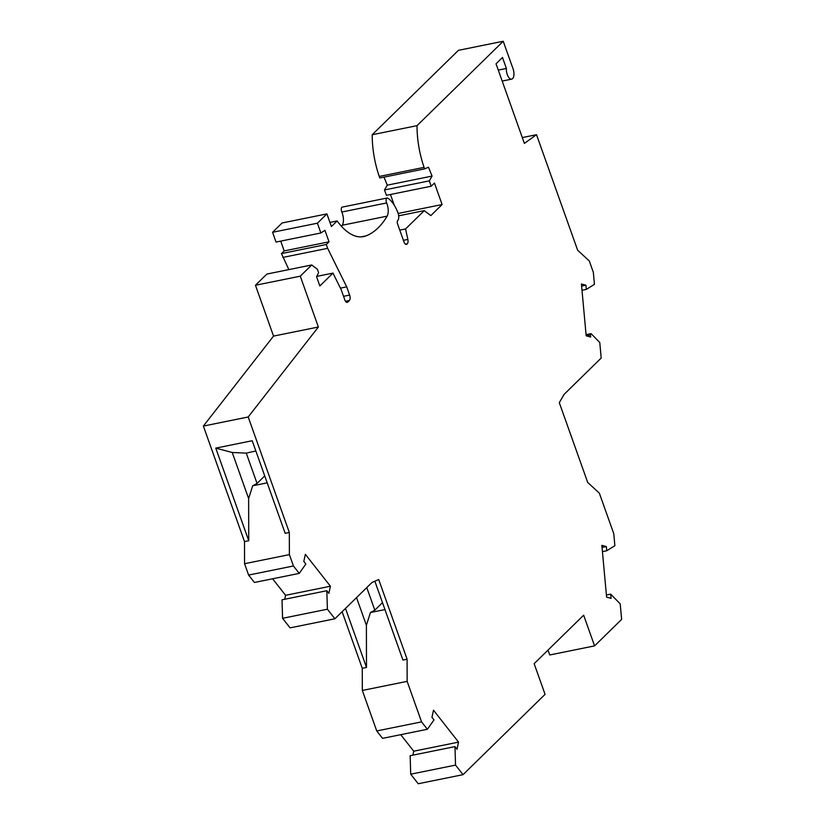 <?xml version="1.0" encoding="UTF-8"?>
<svg xmlns="http://www.w3.org/2000/svg" width="825" height="825" viewBox="0 0 825 825"><rect width="100%" height="100%" fill="white"/><g stroke="black" fill="none" stroke-linecap="round" stroke-linejoin="round"><path stroke-width="1.24" d="M345.51 301.29L349.377 300.506L347.768 302.084A4.208 1.98 78.5 0 1 347.232 302.373A4.208 1.98 78.5 0 1 344.788 299.826L341.148 289.606L332.991 273.106L319.853 285.976L316.573 276.767L318.605 272.704L317.377 269.259L311.716 264.969L300.269 276.179L318.368 327.009L248.201 416.986L289.327 532.486L289.379 554.627L293.432 565.981L299.248 573.385L305.848 564.022L303.817 561.423L305.353 554.328L330.412 586.235L328.876 593.33L326.834 590.731L327.391 609.221L334.909 618.781L371.951 582.512L378.706 579.511L407.096 659.227L407.148 681.368L421.565 721.875L427.381 729.269L433.991 719.905L431.949 717.307L433.496 710.212L458.556 742.118L457.009 749.213L454.977 746.615L455.534 765.105L463.042 774.665L545.077 694.351L534.146 663.671L583.657 615.202L594.577 645.882L549.759 654.967L548.017 650.09M463.042 774.665L418.223 783.75L410.706 774.19L410.159 755.7L454.977 746.615M412.871 755.153L413.738 751.193L400.744 734.673M427.381 729.269L382.563 738.354L376.747 730.95L362.33 690.453L362.268 668.312L366.496 667.456L345.479 608.427M342.117 611.717L362.268 668.312M334.909 618.781L290.08 627.866L282.573 618.296L282.016 599.816L326.834 590.731M284.728 599.27L285.594 595.31L272.611 578.789M299.248 573.385L254.42 582.471L248.603 575.066L244.561 563.712L244.509 541.571L248.737 540.715L248.634 498.558L252.697 485.781L267.197 482.842M248.201 416.986L203.373 426.071L244.509 541.571M203.373 426.071L273.549 336.095L318.368 327.009M311.716 264.969L266.898 274.055L255.451 285.264L273.549 336.095M280.717 241.127L284.202 250.903L281.459 253.584L288.853 269.6M329.938 222.399L337.136 220.945L331.413 226.545L326.906 213.892L317.398 223.204L272.57 232.289L276.055 242.065L320.884 232.98L324.926 230.309L329.031 241.818L326.287 244.499L327.649 248.335L346.696 286.853L349.625 295.092A4.208 1.98 78.5 0 1 349.377 300.506M272.57 232.289L282.088 222.977L326.906 213.892M341.581 226.432A136.486 64.144 78.5 0 0 342.303 225.235A10.106 4.754 78.5 0 0 341.808 212.025L386.626 202.94A3.372 1.588 78.5 0 1 387.111 198.01A3.372 1.588 78.5 0 1 387.812 198.175A28.225 13.262 78.5 0 1 397.959 212.809A5.899 2.774 78.5 0 1 397.691 220.615A2.527 1.186 78.5 0 0 397.547 223.864L403.961 241.88A4.208 1.98 78.5 0 0 406.416 244.437A4.208 1.98 78.5 0 0 406.942 244.138L407.302 243.787A4.208 1.98 78.5 0 0 407.849 239.415L405.56 228.948L424.256 210.633L430.815 215.593L442.097 204.548L434.455 183.068L431.228 186.223L429.32 180.861L432.073 176.086L428.474 167.197L424.627 168.898L424.081 167.372A62.896 29.566 78.5 0 1 417.027 125.658L372.209 134.733A62.896 29.566 78.5 0 0 379.252 176.447L379.799 177.983L424.627 168.898M387.111 198.01L342.293 207.096A3.372 1.588 78.5 0 0 341.808 212.025M390.462 194.483L394.309 205.301M383.996 177.138L387.255 185.171L384.491 189.946L386.409 195.308L431.228 186.223M372.209 134.733L458.411 50.335L503.229 41.25L417.027 125.658M594.577 645.882L621.627 619.4L620.204 603.869L610.706 594.144L611.088 598.352L606.602 597.156L601.858 545.366L606.354 546.552L606.736 550.76L614.873 545.696L613.769 533.682L599.352 493.175L587.689 482.408L559.298 402.683L564.145 394.319L601.188 358.05L599.775 342.519L591.339 333.877A1.433 0.67 78.5 0 0 590.896 333.682A1.433 0.67 78.5 0 0 590.473 334.898L590.659 337.002L586.173 335.806L581.429 284.017L585.925 285.202L586.307 289.41L594.443 284.347L593.34 272.332L589.298 260.968L577.634 250.202L536.508 134.692L524.38 143.395L496.042 63.803L502.487 57.492L506.395 68.454A7.58 3.568 78.5 0 0 507.86 75.962A7.58 3.568 78.5 0 0 511.665 79.138A7.58 3.568 78.5 0 0 513.067 68.857L503.229 41.25M337.136 220.945A67.403 31.68 78.5 0 0 363.557 236.589A67.403 31.68 78.5 0 0 366.001 235.878A136.486 64.144 78.5 0 0 387.121 216.15A10.106 4.754 78.5 0 0 386.626 202.94M317.398 223.204L320.884 232.98M610.706 594.144L606.406 595.011M606.736 550.76L602.436 551.636M586.307 289.41L582.007 290.287M581.615 286.079L585.925 285.202M536.508 134.692L522.308 137.569M498.279 70.094L506.395 68.454M379.252 176.447L424.081 167.372M387.255 185.171L432.073 176.086M384.491 189.946L429.32 180.861M282.831 257.421L327.649 248.335M281.459 253.584L326.287 244.499M340.416 288.121L346.696 286.853M284.202 250.903L329.031 241.818M332.991 273.106L316.759 276.396M300.269 276.179L255.451 285.264M289.379 554.627L244.561 563.712M248.737 540.715L215.768 448.119L252.203 440.736L285.172 533.332L289.327 532.486M293.432 565.981L248.603 575.066M285.594 595.31L330.412 586.235M327.391 609.221L282.573 618.296M374.859 581.212L402.94 660.072L407.096 659.227M407.148 681.368L362.33 690.453M356.534 597.609L366.393 625.298L370.456 612.521L384.955 609.582M366.393 625.298L366.496 667.456M421.565 721.875L376.747 730.95M413.738 751.193L458.556 742.118M382.491 602.652L374.818 610.16L366.774 587.575M370.456 612.521L374.818 610.16M215.768 448.119L232.227 452.482L246.263 453.131L255.853 450.986M248.634 498.558L232.227 452.482M252.697 485.781L257.06 483.419L246.263 453.131M264.732 475.912L257.06 483.419M398.176 213.448L442.097 204.548M398.671 215.82L424.256 210.633M399.774 230.113L405.56 228.948M602.044 547.429L606.354 546.552M455.534 765.105L410.706 774.19M586.173 335.775L590.473 334.898M343.54 296.319L349.625 295.092M346.634 302.311L347.768 302.084M403.404 240.312L407.849 239.415M405.446 244.159L407.302 243.787M405.817 244.365L406.942 244.138M342.303 225.235L387.121 216.15M361.02 236.888L366.001 235.878M586.07 334.661L590.896 333.682M502.188 81.056L511.665 79.138"/></g></svg>
